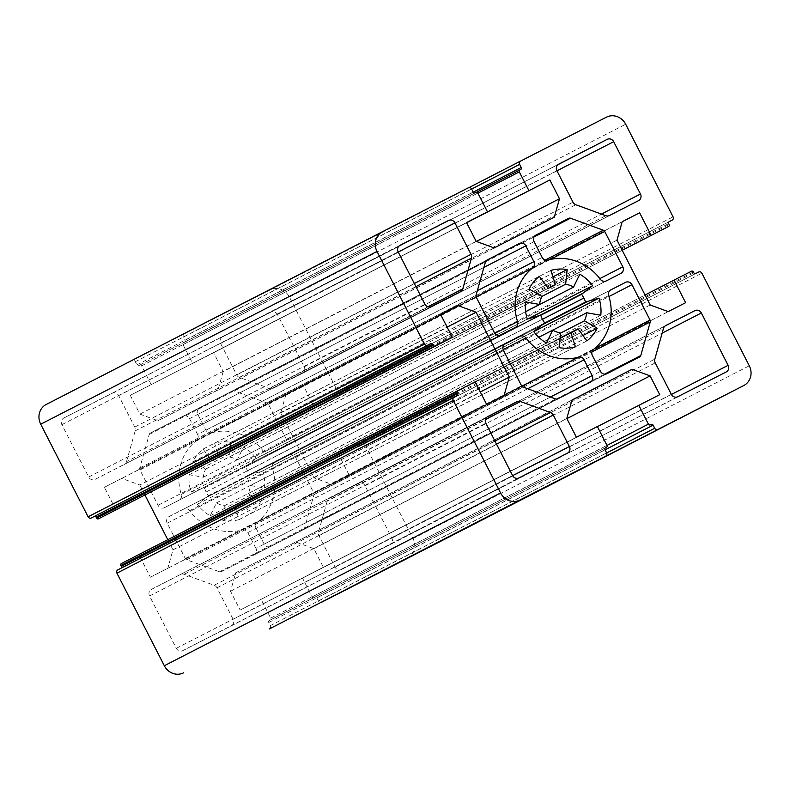 <?xml version="1.0" encoding="UTF-8"?>
<svg xmlns="http://www.w3.org/2000/svg" width="790" height="790" viewBox="0 0 790 790"><rect width="100%" height="100%" fill="white"/><g stroke="black" fill="none" stroke-linecap="round" stroke-linejoin="round"><path stroke-width="0.59" stroke-dasharray="3.95 2.96" d="M241.73 501.571L250.647 513.678A40.191 37.239 62.8 0 0 260.878 500.969L248.119 493.622A25.122 23.275 62.8 0 0 250.4 485.534L264.522 488.023A40.191 37.239 62.8 0 0 262.695 470.899L249.255 474.829A25.122 23.275 62.8 0 0 247.586 470.791A25.122 23.275 62.8 0 0 245.285 467.068L256.335 458.476A40.191 37.239 62.8 0 0 243.518 446.972L237.276 459.879A25.122 23.275 62.8 0 0 229.377 456.985L230.878 442.351A40.191 37.239 62.8 0 0 214.584 443.2L219.186 457.519A25.122 23.275 62.8 0 0 215.384 459.039A25.122 23.275 62.8 0 0 211.987 461.202L203.07 449.095A40.191 37.239 62.8 0 0 192.839 461.804L205.597 469.142A25.122 23.275 62.8 0 0 203.316 477.239L189.195 474.75A40.191 37.239 62.8 0 0 191.022 491.874L204.462 487.934A25.122 23.275 62.8 0 0 206.141 491.982A25.122 23.275 62.8 0 0 208.442 495.705L197.382 504.297A40.191 37.239 62.8 0 0 210.199 515.801L216.45 502.894A25.122 23.275 62.8 0 0 224.35 505.788L222.839 520.422A40.191 37.239 62.8 0 0 239.133 519.573L234.531 505.254A25.122 23.275 62.8 0 0 238.304 503.753A25.122 23.275 62.8 0 0 238.343 503.734A25.122 23.275 62.8 0 0 241.73 501.571L570.894 332.462M407.482 558.323A15.069 13.963 62.8 0 0 413.002 538.563L365.622 445.975A2.508 2.33 62.8 0 0 362.403 444.8L359.509 446.281A1.511 1.392 -117.2 0 1 357.574 445.58L357.12 444.681A1.511 1.392 62.8 0 0 355.184 443.98L337.774 452.877L349.338 475.471L331.928 484.369L313.916 477.782L280.726 412.923L285.921 394.467L303.33 385.56L314.894 408.154L332.304 399.246A1.511 1.392 62.8 0 0 332.857 397.271L332.402 396.373A1.511 1.392 -117.2 0 1 332.955 394.398L335.859 392.916A2.508 2.33 62.8 0 0 336.787 389.618L289.407 297.03A15.069 13.963 62.8 0 0 270.101 289.969L184.307 333.844A2.508 2.33 62.8 0 0 183.379 337.142L184.978 340.273A1.511 1.392 -117.2 0 1 184.425 342.248L183.596 342.672A1.511 1.392 62.8 0 0 183.033 344.657L192.651 363.44L213.586 352.735L223.195 371.517L476.39 241.434M223.195 371.517L218 389.984L554.274 217.211M213.586 352.735L466.633 222.721M192.651 363.44L466.613 222.681M184.425 342.248L520.699 169.485L184.425 342.248M332.955 394.398L669.229 221.635L332.955 394.398M314.894 408.154L622.184 250.272M303.33 385.56L622.194 221.743M285.921 394.467L622.204 221.694M280.726 412.923L617.01 240.15M313.916 477.782L650.2 305.009M331.928 484.369L668.212 311.596M349.338 475.471L685.621 302.698M337.774 452.877L645.075 294.996M269.42 628.919A2.508 2.33 62.8 0 0 270.338 625.631L268.738 622.5A1.511 1.392 -117.2 0 1 269.291 620.515L270.121 620.091A1.511 1.392 62.8 0 0 270.131 620.091A1.511 1.392 62.8 0 0 270.684 618.116L261.065 599.333L240.14 610.038L230.522 591.246L235.726 572.789L295.825 542.058L313.837 548.645L323.446 567.427L302.521 578.132L312.129 596.924A1.511 1.392 62.8 0 0 314.065 597.625L314.894 597.201A1.511 1.392 -117.2 0 1 316.82 597.912L318.419 601.042A2.508 2.33 62.8 0 0 320.987 602.424M302.521 578.132L597.388 426.64M323.446 567.427L659.729 394.664M313.837 548.645L566.884 418.641M295.825 542.058L571.95 400.184M235.726 572.789L572 400.017M230.522 591.246L566.805 418.483M240.14 610.038L576.414 437.265M261.065 599.333L597.349 426.56M269.291 620.515A1.511 1.392 -117.2 0 1 269.301 620.515L605.575 447.752L269.291 620.515M120.88 568.306A1.511 1.392 -117.2 0 1 120.771 568.375L117.868 569.857M120.771 568.375A1.511 1.392 -117.2 0 1 120.761 568.375L457.045 395.602L120.771 568.375M167.796 539.698L172.99 549.85L167.796 568.306L150.386 577.204L138.833 554.62L475.106 381.847M138.833 554.62L121.423 563.527M150.386 577.204L486.67 404.441M167.796 568.306L504.079 395.533M172.99 549.85L480.29 391.968M115.942 509.896L104.379 487.302L121.788 478.404L139.8 484.991L447.101 327.109M139.8 484.991L144.925 495.004M121.788 478.404L440.682 314.568M104.379 487.302L440.662 314.529M218 389.984L157.901 420.715L139.889 414.128L130.271 395.336L151.206 384.631L141.588 365.849A1.511 1.392 62.8 0 0 139.662 365.138L138.833 365.563A1.511 1.392 -117.2 0 1 136.897 364.862L135.297 361.731A2.508 2.33 62.8 0 0 132.078 360.556L46.284 404.431M151.206 384.631L466.574 222.612M130.271 395.336L466.554 222.573M139.889 414.128L476.163 241.355M157.901 420.715L494.175 247.942M182.747 650.674L231.243 625.868A5.026 4.651 62.8 0 0 231.253 625.868A5.026 4.651 62.8 0 0 233.099 619.281L216.993 587.809A5.026 4.651 62.8 0 0 214.169 585.262L184.159 574.29A5.026 4.651 62.8 0 0 180.555 574.478L151.394 589.389A5.026 4.651 62.8 0 0 151.384 589.399A5.026 4.651 62.8 0 0 149.537 595.986L176.318 648.313A5.026 4.651 62.8 0 0 182.747 650.674L519.03 477.901M255.901 548.359L247.823 532.569A5.026 4.651 62.8 0 0 242.165 529.902A50.995 47.252 -117.2 0 1 189.639 510.695A5.026 4.651 62.8 0 0 183.685 509.106L169.05 516.591A5.026 4.651 62.8 0 0 169.04 516.591A5.026 4.651 62.8 0 0 167.194 523.187L185.275 558.52A2.508 2.33 62.8 0 0 186.697 559.794L219.502 571.792A2.508 2.33 62.8 0 0 221.299 571.703L254.044 554.955A5.026 4.651 62.8 0 0 254.054 554.945A5.026 4.651 62.8 0 0 255.901 548.359L550.403 397.054M270.97 312.099L222.474 336.896A5.026 4.651 62.8 0 0 222.464 336.905A5.026 4.651 62.8 0 0 220.617 343.492L236.724 374.964A5.026 4.651 62.8 0 0 239.558 377.501L269.568 388.483A5.026 4.651 62.8 0 0 273.162 388.295L302.323 373.384A5.026 4.651 62.8 0 0 302.333 373.374A5.026 4.651 62.8 0 0 304.18 366.787L277.399 314.45A5.026 4.651 62.8 0 0 270.97 312.099L557.957 164.656M211.552 432.861A50.995 47.252 -117.2 0 1 264.077 452.078A5.026 4.651 62.8 0 0 270.032 453.657L284.667 446.182A5.026 4.651 62.8 0 0 284.676 446.172A5.026 4.651 62.8 0 0 286.523 439.586L268.442 404.253A2.508 2.33 62.8 0 0 267.03 402.979L234.215 390.981A2.508 2.33 62.8 0 0 232.418 391.07L199.672 407.818A5.026 4.651 62.8 0 0 199.663 407.818A5.026 4.651 62.8 0 0 197.816 414.404L205.894 430.204A5.026 4.651 62.8 0 0 211.552 432.861L547.835 260.098M197.609 434.441L189.531 418.651A5.026 4.651 62.8 0 0 183.092 416.291L150.347 433.038A2.508 2.33 62.8 0 0 149.221 434.441L139.751 468.065A2.508 2.33 62.8 0 0 139.958 469.961L158.04 505.294A5.026 4.651 62.8 0 0 164.468 507.644L179.103 500.159A5.026 4.651 62.8 0 0 179.113 500.159A5.026 4.651 62.8 0 0 181.305 494.402A50.995 47.252 -117.2 0 1 196.463 440.583A5.026 4.651 62.8 0 0 197.609 434.441L477.318 290.74M126.509 461.637L135.169 430.886A5.026 4.651 62.8 0 0 134.764 427.104L118.658 395.632A5.026 4.651 62.8 0 0 112.22 393.282L63.733 418.078A5.026 4.651 62.8 0 0 63.723 418.088A5.026 4.651 62.8 0 0 61.877 424.674L88.658 477.002A5.026 4.651 62.8 0 0 95.086 479.362L124.247 464.441A5.026 4.651 62.8 0 0 124.257 464.441A5.026 4.651 62.8 0 0 126.509 461.637L427.864 306.816M256.108 528.332L264.196 544.122A5.026 4.651 62.8 0 0 270.624 546.473L303.37 529.725A2.508 2.33 62.8 0 0 303.38 529.725A2.508 2.33 62.8 0 0 304.506 528.322L313.966 494.708A2.508 2.33 62.8 0 0 313.768 492.812L295.677 457.479A5.026 4.651 62.8 0 0 289.249 455.119L274.614 462.604A5.026 4.651 62.8 0 0 274.604 462.614A5.026 4.651 62.8 0 0 272.412 468.361A50.995 47.252 -117.2 0 1 257.264 522.19A5.026 4.651 62.8 0 0 256.108 528.332L592.391 355.559M327.208 501.137L318.558 531.877A5.026 4.651 62.8 0 0 318.963 535.669L335.059 567.131A5.026 4.651 62.8 0 0 341.497 569.491L389.993 544.685A5.026 4.651 62.8 0 0 391.85 538.099L365.069 485.761A5.026 4.651 62.8 0 0 358.63 483.411L329.469 498.322A5.026 4.651 62.8 0 0 329.46 498.332A5.026 4.651 62.8 0 0 327.208 501.137L663.491 328.363M234.531 505.254L560.12 337.972M239.133 519.573L575.416 346.8M222.839 520.422L559.123 347.649M224.35 505.788L560.624 333.015M216.45 502.894L538.77 337.291M210.199 515.801L546.482 343.028M197.382 504.297L533.665 331.524M208.442 495.705L544.715 322.932M204.462 487.934L540.745 315.171M191.022 491.874L527.305 319.101M189.195 474.75L525.478 301.978M203.316 477.239L525.626 311.645M205.597 469.142L541.881 296.378M192.839 461.804L529.122 289.031M203.07 449.095L539.353 276.322M211.987 461.202L537.605 293.91L219.186 457.519M214.584 443.2L550.867 270.427M230.878 442.351L552.941 276.885M229.377 456.985L541.841 296.447M237.276 459.879L525.636 311.724M243.518 446.972L579.801 274.199M256.335 458.476L528.006 318.893M245.285 467.068L540.775 315.25M249.255 474.829L544.35 323.219M262.695 470.899L533.744 331.642M264.522 488.023L600.805 315.25M250.4 485.534L552.803 330.171M248.119 493.622L560.624 333.074M260.878 500.969L582.951 335.503M250.647 513.678L586.931 340.905M183.033 344.657L477.911 193.155M183.596 342.672L476.41 192.237L183.596 342.672M184.978 340.273L473.23 192.177M183.379 337.142L471.62 189.047M184.307 333.844L469.013 187.576L184.307 333.844M270.101 289.969L606.384 117.197M289.407 297.03L625.68 124.257M336.787 389.618L673.06 216.845M335.859 392.916L669.12 221.694L335.859 392.916M332.402 396.373L668.676 223.609M332.857 397.271L669.14 224.498M332.304 399.246L622.204 250.302L332.304 399.246M355.184 443.98L691.467 271.207M357.12 444.681L693.393 271.908M357.574 445.58L693.857 272.807M359.509 446.281L695.783 273.518M362.403 444.8L698.686 272.027M365.622 445.975L701.905 273.202M413.002 538.563L749.285 365.79M318.419 601.042L606.671 452.947M316.82 597.912L605.071 449.816M314.894 597.201L314.065 597.625M312.129 596.924L606.996 445.422M270.684 618.116L606.967 445.343M270.121 620.091L605.515 447.782L270.131 620.091M268.738 622.5L605.021 449.727M270.338 625.631L606.621 452.858M132.078 360.556L468.361 187.783M135.297 361.731L471.581 188.958M136.897 364.862L473.18 192.089M138.833 365.563L475.106 192.8M139.662 365.138L475.935 192.375M141.588 365.849L477.871 193.076M318.558 531.877L654.831 359.114M318.963 535.669L655.236 362.896M329.469 498.322L665.733 325.559L329.46 498.332M358.63 483.411L665.121 325.944M365.069 485.761L662.148 333.133M391.85 538.099L671.401 394.467M726.277 371.912L389.993 544.685L726.267 371.922M341.497 569.491L677.781 396.718M335.059 567.131L671.342 394.368M264.196 544.122L600.469 371.349M270.624 546.473L606.908 373.709M257.264 522.19L593.537 349.417M272.412 468.361L608.695 295.598M274.614 462.604L610.877 289.841L274.604 462.614M289.249 455.119L610.443 290.108M295.677 457.479L608.981 296.517M313.768 492.812L594.692 348.479M313.966 494.708L591.957 351.886M304.506 528.322L604.557 374.164M303.37 529.725L639.653 356.962L303.38 529.725M206.141 491.982L542.414 319.209M247.586 470.791L542.454 319.288M135.169 430.886L415.925 286.642M134.764 427.104L414.316 283.482M124.247 464.441L460.531 291.678L124.257 464.441M95.086 479.362L431.37 306.589M88.658 477.002L424.931 304.239M61.877 424.674L398.15 251.901M63.733 418.078L399.997 245.315L63.723 418.088M112.22 393.282L399.217 245.838M118.658 395.632L398.209 252.01M189.531 418.651L483.885 267.415M183.092 416.291L486.176 260.582M196.463 440.583L476.113 296.902M181.305 494.402L494.826 333.331M179.103 500.159L515.386 327.396L179.113 500.159M164.468 507.644L500.751 334.881M158.04 505.294L494.323 332.521M139.958 469.961L476.232 297.188M139.751 468.065L476.034 295.292M149.221 434.441L485.495 261.678M150.347 433.038L486.62 260.275L150.347 433.038M264.077 452.078L600.361 279.304M270.032 453.657L606.315 280.894M205.894 430.204L542.177 257.431M197.816 414.404L534.099 241.641M535.946 235.055L199.663 407.818L535.936 235.055M232.418 391.07L535.294 235.46M234.215 390.981L534.06 236.931M267.03 402.979L545.228 260.048M268.442 404.253L550.215 259.485M286.523 439.586L599.837 278.613M284.667 446.182L620.95 273.409L284.676 446.172M222.474 336.896L558.737 164.142L222.464 336.905M220.617 343.492L556.901 170.719M277.399 314.45L556.95 170.828M304.18 366.787L601.397 214.09M302.323 373.384L638.606 200.611L302.333 373.374M273.162 388.295L609.446 215.522M269.568 388.483L605.841 215.71M239.558 377.501L575.831 204.738M236.724 374.964L573.007 202.191M247.823 532.569L527.73 388.759M242.165 529.902L521.854 386.211M254.044 554.955L590.327 382.182L254.054 554.945M221.299 571.703L557.582 398.93M219.502 571.792L555.785 399.019M186.697 559.794L522.97 387.021M185.275 558.52L521.558 385.747M167.194 523.187L503.477 350.414M169.05 516.591L505.314 343.828L169.04 516.591M183.685 509.106L504.879 344.084M189.639 510.695L503.141 349.624M231.243 625.868L567.526 453.104L231.253 625.868M233.099 619.281L512.651 475.649M176.318 648.313L512.601 475.55M149.537 595.986L485.82 423.213M151.394 589.389L487.657 416.626L151.384 589.399M180.555 574.478L487.045 417.011M184.159 574.29L485.386 419.529M214.169 585.262L494.925 441.018M216.993 587.809L496.545 444.187M238.343 503.734L574.616 330.961M215.384 459.039L551.657 286.266"/><path stroke-width="1.19" d="M570.894 332.462L578.013 328.798L586.931 340.905A40.191 37.239 62.8 0 0 597.161 328.196L584.403 320.859A25.122 23.275 62.8 0 0 586.684 312.761L600.805 315.25A40.191 37.239 62.8 0 0 598.978 298.126L585.538 302.066A25.122 23.275 62.8 0 0 583.859 298.018A25.122 23.275 62.8 0 0 581.558 294.295L592.619 285.704A40.191 37.239 62.8 0 0 579.801 274.199L573.55 287.106A25.122 23.275 62.8 0 0 565.65 284.212L567.161 269.578A40.191 37.239 62.8 0 0 550.867 270.427L555.469 284.746A25.122 23.275 62.8 0 0 551.657 286.266A25.122 23.275 62.8 0 0 548.27 288.429L539.353 276.322A40.191 37.239 62.8 0 0 529.122 289.031L541.881 296.378A25.122 23.275 62.8 0 0 539.6 304.466L525.478 301.978A40.191 37.239 62.8 0 0 527.305 319.101L540.745 315.171A25.122 23.275 62.8 0 0 542.414 319.209A25.122 23.275 62.8 0 0 544.715 322.932L533.665 331.524A40.191 37.239 62.8 0 0 546.482 343.028L552.724 330.121A25.122 23.275 62.8 0 0 560.624 333.015L559.123 347.649A40.191 37.239 62.8 0 0 575.416 346.8L570.814 332.481A25.122 23.275 62.8 0 0 574.587 330.98A25.122 23.275 62.8 0 0 574.616 330.961A25.122 23.275 62.8 0 0 578.013 328.798M559.478 198.754L554.274 217.211L494.175 247.942L476.163 241.355L466.554 222.573L487.479 211.868L477.871 193.076A1.511 1.392 62.8 0 0 475.935 192.375L475.106 192.8A1.511 1.392 -117.2 0 1 473.18 192.089L471.581 188.958A2.508 2.33 62.8 0 0 468.361 187.783L382.567 231.658A15.069 13.963 62.8 0 0 382.548 231.668A15.069 13.963 62.8 0 0 376.998 251.437L424.378 344.025A2.508 2.33 62.8 0 0 427.597 345.2L430.491 343.719A1.511 1.392 -117.2 0 1 432.426 344.42L432.881 345.319A1.511 1.392 62.8 0 0 434.816 346.02L452.226 337.123L440.662 314.529L458.072 305.631L476.084 312.218L509.274 377.077L504.079 395.533L486.67 404.441L475.106 381.847L457.696 390.754A1.511 1.392 62.8 0 0 457.143 392.729L457.598 393.627A1.511 1.392 -117.2 0 1 457.045 395.602L454.141 397.084A2.508 2.33 62.8 0 0 453.213 400.382L500.593 492.97A15.069 13.963 62.8 0 0 519.899 500.031L605.693 456.156A2.508 2.33 62.8 0 0 606.621 452.858L605.021 449.727A1.511 1.392 -117.2 0 1 605.575 447.752L606.404 447.328A1.511 1.392 62.8 0 0 606.967 445.343L597.349 426.56L576.414 437.265L566.805 418.483L572 400.017L632.099 369.286L650.111 375.872L659.729 394.664L638.794 405.369L648.412 424.151A1.511 1.392 62.8 0 0 650.338 424.862L651.167 424.437A1.511 1.392 -117.2 0 1 653.103 425.139L654.703 428.269A2.508 2.33 62.8 0 0 657.922 429.444L743.716 385.569A15.069 13.963 62.8 0 0 743.736 385.56A15.069 13.963 62.8 0 0 749.285 365.79L701.905 273.202A2.508 2.33 62.8 0 0 698.686 272.027L695.783 273.518A1.511 1.392 -117.2 0 1 693.857 272.807L693.393 271.908A1.511 1.392 62.8 0 0 691.467 271.207L674.058 280.104L685.621 302.698L668.212 311.596L650.2 305.009L617.01 240.15L622.204 221.694L639.614 212.796L651.167 235.381L668.577 226.473A1.511 1.392 62.8 0 0 669.14 224.498L668.676 223.609A1.511 1.392 -117.2 0 1 669.229 221.625L672.132 220.143A2.508 2.33 62.8 0 0 672.142 220.143A2.508 2.33 62.8 0 0 673.06 216.845L625.68 124.257A15.069 13.963 62.8 0 0 606.384 117.197L520.59 161.081A2.508 2.33 62.8 0 0 520.58 161.081A2.508 2.33 62.8 0 0 519.662 164.369L521.262 167.5A1.511 1.392 -117.2 0 1 520.709 169.485L519.879 169.909A1.511 1.392 62.8 0 0 519.869 169.909A1.511 1.392 62.8 0 0 519.316 171.884L528.935 190.667L549.86 179.962L559.478 198.754L476.39 241.434M466.633 222.721L549.86 179.962M466.613 222.681L528.935 190.667M622.184 250.272L651.167 235.381M622.194 221.743L639.614 212.796M645.075 294.996L674.058 280.104M320.987 602.424A2.508 2.33 62.8 0 0 321.639 602.217L407.433 558.342A15.069 13.963 62.8 0 0 407.452 558.332A15.069 13.963 62.8 0 0 407.482 558.323M597.388 426.64L638.794 405.369M566.884 418.641L650.111 375.872M571.95 400.184L632.099 369.286M269.41 628.919A2.508 2.33 62.8 0 0 269.42 628.919L519.899 500.031M117.858 569.857L454.141 397.084L117.868 569.857A2.508 2.33 62.8 0 0 117.858 569.857A2.508 2.33 62.8 0 0 116.94 573.155L164.32 665.743A15.069 13.963 62.8 0 0 183.616 672.804M121.423 563.527L457.696 390.754L121.423 563.527A1.511 1.392 62.8 0 0 120.86 565.502L121.324 566.39A1.511 1.392 -117.2 0 1 120.88 568.306M480.29 391.968L509.274 377.077M447.101 327.109L476.084 312.218M144.925 495.004L167.796 539.698M440.682 314.568L458.072 305.631M382.518 231.677L46.284 404.431A15.069 13.963 62.8 0 0 46.264 404.441A15.069 13.963 62.8 0 0 40.715 424.21L88.095 516.798A2.508 2.33 62.8 0 0 91.314 517.973L94.217 516.482A1.511 1.392 -117.2 0 1 96.143 517.193L96.607 518.092A1.511 1.392 62.8 0 0 98.533 518.793L452.226 337.123M466.574 222.612L487.479 211.868M567.526 453.104A5.026 4.651 62.8 0 0 567.536 453.095A5.026 4.651 62.8 0 0 569.383 446.508L553.276 415.036A5.026 4.651 62.8 0 0 550.442 412.499L520.432 401.518A5.026 4.651 62.8 0 0 516.838 401.705L487.677 416.616A5.026 4.651 62.8 0 0 487.667 416.626A5.026 4.651 62.8 0 0 485.82 423.213L512.601 475.55A5.026 4.651 62.8 0 0 519.03 477.901L567.526 453.104M584.106 359.796A5.026 4.651 62.8 0 0 578.448 357.139A50.995 47.252 -117.2 0 1 525.923 337.923A5.026 4.651 62.8 0 0 519.968 336.343L505.333 343.818A5.026 4.651 62.8 0 0 505.324 343.828A5.026 4.651 62.8 0 0 503.477 350.414L521.558 385.747A2.508 2.33 62.8 0 0 522.97 387.021L555.785 399.019A2.508 2.33 62.8 0 0 557.582 398.93L590.327 382.182A5.026 4.651 62.8 0 0 590.337 382.182A5.026 4.651 62.8 0 0 592.184 375.596L584.106 359.796L527.73 388.759M558.757 164.132A5.026 4.651 62.8 0 0 558.747 164.132A5.026 4.651 62.8 0 0 556.901 170.719L573.007 202.191A5.026 4.651 62.8 0 0 575.831 204.738L605.841 215.71A5.026 4.651 62.8 0 0 609.446 215.522L638.606 200.611A5.026 4.651 62.8 0 0 638.616 200.601A5.026 4.651 62.8 0 0 640.463 194.014L613.682 141.686A5.026 4.651 62.8 0 0 607.253 139.326L558.737 164.142M600.361 279.304A5.026 4.651 62.8 0 0 606.315 280.894L620.95 273.409A5.026 4.651 62.8 0 0 620.96 273.409A5.026 4.651 62.8 0 0 622.806 266.813L604.725 231.48A2.508 2.33 62.8 0 0 603.303 230.206L570.499 218.208A2.508 2.33 62.8 0 0 568.701 218.297L535.956 235.045A5.026 4.651 62.8 0 0 535.946 235.055A5.026 4.651 62.8 0 0 534.099 241.641L542.177 257.431A5.026 4.651 62.8 0 0 547.835 260.098A50.995 47.252 -117.2 0 1 600.361 279.304M525.804 245.878A5.026 4.651 62.8 0 0 519.376 243.527L486.63 260.275A2.508 2.33 62.8 0 0 486.62 260.275A2.508 2.33 62.8 0 0 485.495 261.678L476.034 295.292A2.508 2.33 62.8 0 0 476.232 297.188L494.323 332.521A5.026 4.651 62.8 0 0 500.751 334.881L515.386 327.396A5.026 4.651 62.8 0 0 515.396 327.386A5.026 4.651 62.8 0 0 517.588 321.639A50.995 47.252 -117.2 0 1 532.737 267.81A5.026 4.651 62.8 0 0 533.892 261.668L525.804 245.878L483.885 267.415M471.442 258.123A5.026 4.651 62.8 0 0 471.038 254.331L454.941 222.869A5.026 4.651 62.8 0 0 448.503 220.509L400.007 245.315A5.026 4.651 62.8 0 0 398.15 251.901L424.931 304.239A5.026 4.651 62.8 0 0 431.37 306.589L460.531 291.678A5.026 4.651 62.8 0 0 460.54 291.668A5.026 4.651 62.8 0 0 462.792 288.863L471.442 258.123L415.925 286.642M600.469 371.349A5.026 4.651 62.8 0 0 606.908 373.709L639.653 356.962A2.508 2.33 62.8 0 0 640.779 355.559L650.249 321.935A2.508 2.33 62.8 0 0 650.042 320.039L631.961 284.706A5.026 4.651 62.8 0 0 625.532 282.356L610.897 289.841A5.026 4.651 62.8 0 0 610.887 289.841A5.026 4.651 62.8 0 0 608.695 295.598A50.995 47.252 -117.2 0 1 593.537 349.417A5.026 4.651 62.8 0 0 592.391 355.559L600.469 371.349M654.831 359.114A5.026 4.651 62.8 0 0 655.236 362.896L671.342 394.368A5.026 4.651 62.8 0 0 677.781 396.718L726.267 371.922A5.026 4.651 62.8 0 0 726.277 371.912A5.026 4.651 62.8 0 0 728.123 365.326L701.342 312.998A5.026 4.651 62.8 0 0 694.914 310.638L665.753 325.559A5.026 4.651 62.8 0 0 665.743 325.559A5.026 4.651 62.8 0 0 663.491 328.363L654.831 359.114M560.12 337.972L570.814 332.481M538.77 337.291L552.724 330.121M525.626 311.645L539.6 304.466M555.469 284.746L548.27 288.429M552.941 276.885L567.161 269.578M541.841 296.447L565.65 284.212M525.636 311.724L573.55 287.106M528.006 318.893L592.619 285.704M540.775 315.25L581.558 294.295M544.35 323.219L585.538 302.066M533.744 331.642L598.978 298.126M552.803 330.171L586.684 312.761M560.624 333.074L584.403 320.859M582.951 335.503L597.161 328.196M477.911 193.155L519.316 171.884M476.41 192.237L519.869 169.909L476.41 192.237M473.23 192.177L521.262 167.5M471.62 189.047L519.662 164.369M469.013 187.576L520.58 161.081L469.013 187.576M669.12 221.694L672.132 220.143L669.12 221.694M622.204 250.302L668.577 226.473L622.204 250.302M407.433 558.342L743.716 385.569L407.452 558.332M321.639 602.217L657.922 429.444M606.671 452.947L654.703 428.269M605.071 449.816L653.103 425.139M650.338 424.862L651.167 424.437M606.996 445.422L648.412 424.151M605.515 447.782L606.404 447.328L605.515 447.782M164.32 665.743L500.593 492.97M116.94 573.155L453.213 400.382M121.324 566.39L457.598 393.627M120.86 565.502L457.143 392.729M98.533 518.793L434.816 346.02M96.607 518.092L432.881 345.319M96.143 517.193L432.426 344.42M94.217 516.482L430.491 343.719M91.314 517.973L427.597 345.2M88.095 516.798L424.378 344.025M40.715 424.21L376.998 251.437M665.121 325.944L694.914 310.638M662.148 333.133L701.342 312.998M671.401 394.467L728.123 365.326M610.443 290.108L625.532 282.356M608.981 296.517L631.961 284.706M594.692 348.479L650.042 320.039M591.957 351.886L650.249 321.935M604.557 374.164L640.779 355.559M542.454 319.288L583.859 298.018M414.316 283.482L471.038 254.331M427.864 306.816L462.792 288.863M399.217 245.838L448.503 220.509M398.209 252.01L454.941 222.869M486.176 260.582L519.376 243.527M477.318 290.74L533.892 261.668M476.113 296.902L532.737 267.81M494.826 333.331L517.588 321.639M535.294 235.46L568.701 218.297M534.06 236.931L570.499 218.208M545.228 260.048L603.303 230.206M550.215 259.485L604.725 231.48M599.837 278.613L622.806 266.813M557.957 164.656L607.253 139.326M556.95 170.828L613.682 141.686M601.397 214.09L640.463 194.014M521.854 386.211L578.448 357.139M550.403 397.054L592.184 375.596M504.879 344.084L519.968 336.343M503.141 349.624L525.923 337.923M512.651 475.649L569.383 446.508M487.045 417.011L516.838 401.705M485.386 419.529L520.432 401.518M494.925 441.018L550.442 412.499M496.545 444.187L553.276 415.036M46.264 404.441L382.548 231.668"/></g></svg>
